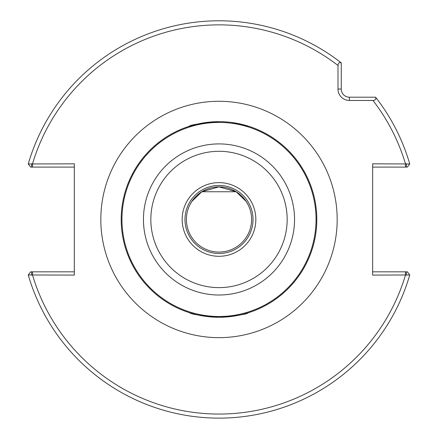 <?xml version="1.0" encoding="UTF-8"?>
<svg xmlns="http://www.w3.org/2000/svg" width="438" height="438" viewBox="0 0 438 438"><rect width="100%" height="100%" fill="white"/><g stroke="black" fill="none" stroke-linecap="round" stroke-linejoin="round"><path stroke-width="0.66" d="M247.913 204.398L246.194 201.48L236.115 191.724L219 186.862L201.885 191.724L191.811 201.475L190.087 204.398L191.806 201.48L201.836 191.751L236.164 191.751L246.189 201.475L247.913 204.398M206.692 122.432L196.941 124.173L189.057 126.352M219 121.654C200.046 123.335 190.065 124.901 189.057 126.352C190.092 124.896 200.073 123.33 219 121.654A97.805 97.805 0 0 0 121.195 219.46A97.805 97.805 0 0 0 219 317.265A97.805 97.805 0 0 0 316.805 219.46A97.805 97.805 0 0 0 219 121.654M231.707 122.487L248.943 126.352L244.305 124.989L231.308 122.432M219 186.862A32.604 32.604 0 0 0 190.765 235.764A32.604 32.604 0 0 0 247.235 235.764A32.604 32.604 0 0 0 219 186.862M248.308 312.77C247.224 314.177 237.456 315.678 219 317.265C200.544 315.678 190.776 314.177 189.692 312.77C190.776 314.177 200.544 315.678 219 317.265C237.456 315.678 247.224 314.177 248.308 312.77M31.585 275.086L31.585 271.828L30.616 271.828L28.246 274.965L74.329 275.091L74.329 163.834L28.246 163.96L30.616 167.097L31.585 167.097L31.585 163.834M406.415 163.834L406.415 167.097L407.384 167.097L409.754 163.96L372.634 163.834L372.634 275.091L409.754 274.965A198.666 198.666 0 0 1 28.246 274.965M349.409 100.466L372.968 100.466C375.569 100.149 376.406 99.059 375.492 97.203L349.409 97.203A8.152 8.152 0 0 1 341.257 89.056L341.257 62.968C339.401 62.054 338.317 62.897 337.999 65.492L337.999 89.056A11.41 11.41 0 0 0 349.409 100.466L349.409 97.203M74.329 271.828L31.585 271.828M29.012 273.953L30.616 271.828M31.585 167.097L74.329 167.097M341.257 62.864A198.666 198.666 0 0 0 28.246 163.96A198.666 198.666 0 0 1 341.257 62.864A198.666 198.666 0 0 0 28.246 163.96A198.666 198.666 0 0 1 341.257 62.864A198.666 198.666 0 0 0 28.246 163.96A198.666 198.666 0 0 1 341.257 62.864L341.257 62.968M372.634 167.097L406.415 167.097M375.596 97.203A198.666 198.666 0 0 1 409.754 163.96A198.666 198.666 0 0 0 375.596 97.203A198.666 198.666 0 0 1 409.754 163.96A198.666 198.666 0 0 0 375.596 97.203A198.666 198.666 0 0 1 409.754 163.96A198.666 198.666 0 0 0 375.596 97.203L375.492 97.203M406.415 275.086L406.415 271.828L407.384 271.828L409.754 274.965M406.415 271.828L372.634 271.828M253.016 219.46A34.016 34.016 0 0 0 219 185.449A34.016 34.016 0 0 0 184.984 219.46A34.016 34.016 0 0 0 219 253.476A34.016 34.016 0 0 0 253.016 219.46M255.836 219.46A36.836 36.836 0 0 0 200.582 187.563A36.836 36.836 0 0 0 200.582 251.363A36.836 36.836 0 0 0 255.836 219.46M219 143.91A75.55 75.55 0 0 0 143.45 219.46A75.55 75.55 0 0 0 219 295.009A75.55 75.55 0 0 0 294.55 219.46A75.55 75.55 0 0 0 219 143.91M287.164 219.46A68.164 68.164 0 0 0 184.918 160.434A68.164 68.164 0 0 0 184.918 278.491A68.164 68.164 0 0 0 287.164 219.46M219 122.421A97.044 97.044 0 0 0 121.956 219.46A97.044 97.044 0 0 0 219 316.504A97.044 97.044 0 0 0 316.044 219.46A97.044 97.044 0 0 0 219 122.421M100.817 219.46A118.183 118.183 0 0 0 278.092 321.81A118.183 118.183 0 0 0 278.092 117.116A118.183 118.183 0 0 0 100.817 219.46M32.527 271.828L32.527 275.091A194.592 194.592 0 0 0 405.473 275.091L405.473 271.828M405.473 167.097L405.473 163.834A194.592 194.592 0 0 0 372.968 100.466M337.999 65.492A194.592 194.592 0 0 0 32.527 163.834L32.527 167.097M341.257 89.056L337.999 89.056"/></g></svg>

